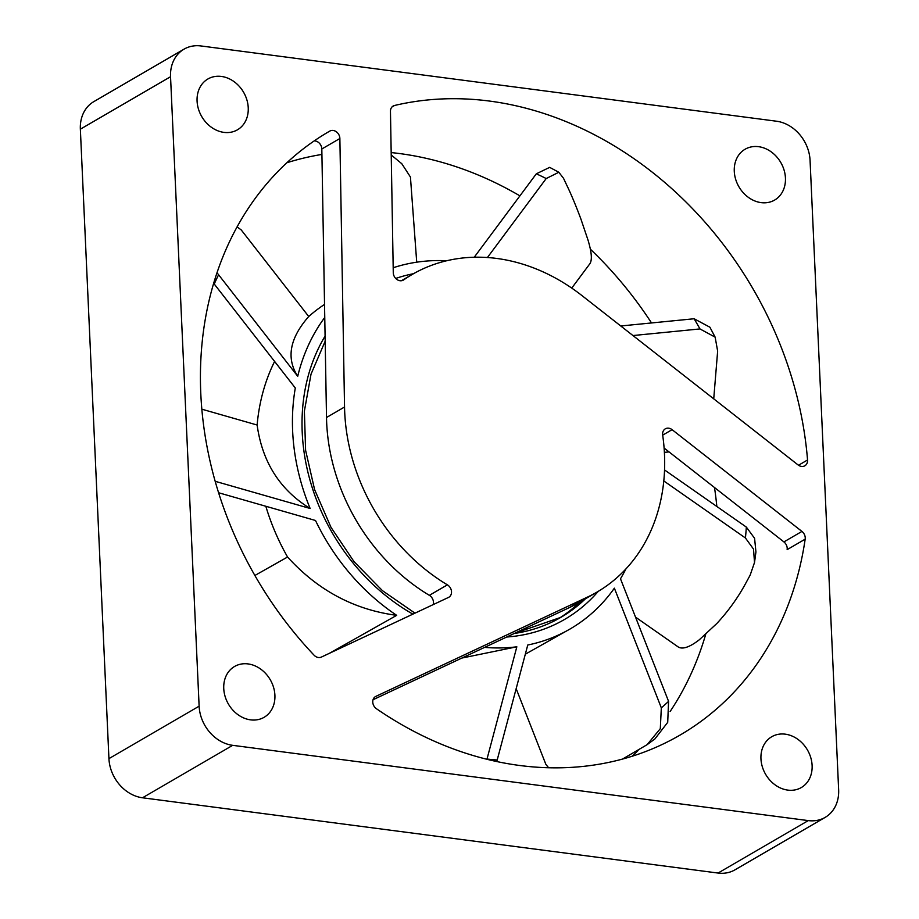 <?xml version="1.0" encoding="UTF-8"?>
<svg xmlns="http://www.w3.org/2000/svg" width="919" height="919" viewBox="0 0 919 919"><rect width="100%" height="100%" fill="white"/><g stroke="black" fill="none" stroke-linecap="round" stroke-linejoin="round"><path stroke-width="1.38" d="M798.508 465.244L807.548 459.982A7.352 6.054 -120.2 0 1 804.872 465.772A7.352 6.054 -120.2 0 1 801.494 466.415A7.352 6.054 -120.2 0 1 798.071 464.934L581.991 295.608A183.743 151.244 59.8 0 0 412.217 274.448A183.743 151.244 59.8 0 0 403.717 279.87A7.352 6.054 -120.2 0 1 403.372 280.088A7.352 6.054 -120.2 0 1 399.995 280.72A7.352 6.054 -120.2 0 1 393.275 272.679L390.46 111.325A7.352 6.054 -120.2 0 1 393.171 106.018A7.352 6.054 -120.2 0 1 394.55 105.478L392.011 106.949M321.386 657.074A7.352 6.054 -120.2 0 1 318.388 657.51A7.352 6.054 -120.2 0 1 314.068 655.19A349.105 287.36 59.8 0 1 329.082 131.497A349.105 287.36 59.8 0 1 329.783 131.095A7.352 6.054 -120.2 0 1 336.365 131.796A7.352 6.054 -120.2 0 1 339.869 138.505L344.545 407.014A183.743 151.244 59.8 0 0 447.404 584.852A7.352 6.054 -120.2 0 1 451.47 591.216A7.352 6.054 -120.2 0 1 448.805 597.27A7.352 6.054 -120.2 0 1 448.415 597.465L321.386 657.074M248.061 663.92A29.397 24.204 59.8 0 0 234.552 666.482A29.397 24.204 59.8 0 0 225.121 696.487A29.397 24.204 59.8 0 0 250.6 719.864A29.397 24.204 59.8 0 0 264.109 717.302A29.397 24.204 59.8 0 0 273.54 687.297A29.397 24.204 59.8 0 0 248.061 663.92M221.387 76.438A29.397 24.204 59.8 0 0 207.878 79A29.397 24.204 59.8 0 0 198.447 109.005A29.397 24.204 59.8 0 0 223.926 132.382A29.397 24.204 59.8 0 0 237.435 129.82A29.397 24.204 59.8 0 0 246.866 99.815A29.397 24.204 59.8 0 0 221.387 76.438M758.589 146.684A29.397 24.204 59.8 0 0 745.079 149.246A29.397 24.204 59.8 0 0 735.648 179.251A29.397 24.204 59.8 0 0 761.127 202.628A29.397 24.204 59.8 0 0 774.637 200.066A29.397 24.204 59.8 0 0 784.068 170.061A29.397 24.204 59.8 0 0 758.589 146.684M785.263 734.166A29.397 24.204 59.8 0 0 771.753 736.728A29.397 24.204 59.8 0 0 762.322 766.733A29.397 24.204 59.8 0 0 787.801 790.11A29.397 24.204 59.8 0 0 801.311 787.549A29.397 24.204 59.8 0 0 810.742 757.543A29.397 24.204 59.8 0 0 785.263 734.166M373.045 699.727L569.206 607.689L587.252 597.201L375.848 696.384A7.352 6.054 -120.2 0 0 375.457 696.591A7.352 6.054 -120.2 0 0 376.457 708.744A349.105 287.36 59.8 0 0 519.683 765.481A349.105 287.36 59.8 0 0 680.106 735.051A349.105 287.36 59.8 0 0 805.17 539.154L787.135 549.642A7.352 6.054 59.8 0 0 783.907 541.911L801.942 531.423A7.352 6.054 -120.2 0 1 805.17 539.154M807.548 459.982A349.105 287.36 59.8 0 0 489.505 101.067A349.105 287.36 59.8 0 0 394.55 105.478M519.913 195.862A349.105 287.36 59.8 0 0 399.317 153.519A349.105 287.36 59.8 0 0 391.184 152.577M321.926 154.438A349.105 287.36 59.8 0 0 286.912 162.743M339.869 138.505L321.822 148.993L326.509 417.502A183.743 151.244 59.8 0 0 429.357 595.34L447.404 584.852M569.206 607.689A183.743 151.244 59.8 0 0 578.924 602.588L596.971 592.1A183.743 151.244 59.8 0 0 662.679 435.101A7.352 6.054 -120.2 0 1 665.299 428.828A7.352 6.054 -120.2 0 1 672.088 429.667L801.942 531.423M587.252 597.201A183.743 151.244 59.8 0 0 596.971 592.1M664.104 448.035L783.907 541.911M170.543 76.736L199.124 706.183A36.749 30.247 59.8 0 0 232.691 745.332L808.26 820.598A36.749 30.247 59.8 0 0 825.147 817.393A36.749 30.247 59.8 0 0 838.645 789.812L810.064 160.365A36.749 30.247 59.8 0 0 776.498 121.216L200.928 45.95A36.749 30.247 59.8 0 0 184.041 49.155A36.749 30.247 59.8 0 0 170.543 76.736L80.355 129.188L108.936 758.634L199.124 706.183M632.088 756.257A349.105 287.36 59.8 0 0 638.096 750.513M670.135 711.478A349.105 287.36 59.8 0 0 705.666 634.512M716.831 506.472A349.105 287.36 59.8 0 0 714.511 487.529M651.525 322.948A349.105 287.36 59.8 0 0 590.331 249.152M232.691 745.332L142.502 797.784L718.072 873.05L808.26 820.598M142.502 797.784A36.749 30.247 -120.2 0 1 108.936 758.634M80.355 129.188A36.749 30.247 -120.2 0 1 93.853 101.607L184.041 49.155M825.147 817.393L734.959 869.845A36.749 30.247 -120.2 0 1 718.072 873.05M433.182 604.622A7.352 6.054 59.8 0 0 429.357 595.34M321.822 148.993A7.352 6.054 59.8 0 0 314.218 140.906M446.691 260.743A202.111 166.362 59.8 0 0 424.027 261.283A202.111 166.362 59.8 0 0 393.183 267.751M324.533 304.419A202.111 166.362 59.8 0 0 308.727 316.515L241.237 229.945L237.125 226.878M324.763 317.446A202.111 166.362 59.8 0 0 297.722 376.285C286.039 358.123 289.715 338.192 308.727 316.515M635.534 617.131L678.348 647.045C684.081 650.399 693.489 644.299 699.313 639.762L716.877 623.45C728.055 611.376 737.486 598.338 745.16 584.346L750.157 575.133L754.51 562.52L753.511 549.091L745.424 537.983A319.709 263.156 59.8 0 0 746.343 527.092L754.591 538.316L755.935 551.997L754.51 562.52M664.54 469.942L746.343 527.092M663.782 480.936L745.424 537.983M622.508 759.071L647.091 744.689L660.301 728.675L661.324 707.848A319.709 263.156 59.8 0 0 668.572 701.358L620.486 578.775A202.111 166.362 59.8 0 0 625.919 568.918M516.156 688.641L545.886 764.424L548.632 767.756M668.572 701.358L667.711 722.334L654.868 738.968L647.091 744.689M484.612 647.378A202.111 166.362 59.8 0 0 516.834 646.804L487.001 759.048A319.709 263.156 59.8 0 0 497.19 760.002L527.759 645.012A202.111 166.362 59.8 0 0 570.125 628.964A202.111 166.362 59.8 0 0 614.374 588.171L661.324 707.848M570.125 628.964L525.312 654.202M497.19 760.002L496.719 761.541M516.834 646.804L461.855 658.061M218.607 492.745L315.504 520.487A202.111 166.362 59.8 0 0 396.686 615.339C354.137 609.745 317.756 590.308 287.567 557.017L254.885 575.478M396.686 615.339L329.462 653.283M265.832 506.266A202.111 166.362 59.8 0 0 287.567 557.017M217.033 272.759L218.596 274.77A319.709 263.156 59.8 0 0 214.242 284.017L295.298 387.99A202.111 166.362 59.8 0 0 310.151 508.494C279.973 489.965 262.294 462.142 257.125 425.026L201.858 409.196M310.151 508.494L215.195 481.303M274.597 361.454A202.111 166.362 59.8 0 0 257.125 425.026M214.242 284.017L213.69 283.305M297.722 376.285L218.596 274.77M416.721 262.191L410.437 177.034L401.81 163.731L391.218 154.966M571.744 288.095L589.941 263.65C593.134 258.549 590.113 247.28 588.091 240.307L580.877 218.952C575.765 205.27 570.929 193.725 566.345 184.317L563.508 178.275L558.821 172.267L546.208 178.539A319.709 263.156 59.8 0 0 536.328 173.806L549.677 167.361L558.821 172.267M474.238 257.228L536.328 173.806M487.426 257.515L546.208 178.539M632.961 335.55L699.968 328.933A319.709 263.156 59.8 0 0 694.121 318.755L709.893 327.21L715.143 337.158L699.968 328.933M620.762 325.981L694.121 318.755M664.391 452.366L669.043 451.907M558.212 618.843A187.407 154.266 59.8 0 0 579.958 602.002M713.73 398.835L717.647 351.104L715.143 337.158M403.016 280.272L403.717 279.87M328.393 131.899L329.783 131.095M326.509 417.502L344.545 407.014M672.088 429.667L662.679 435.147M375.848 696.384L375.09 696.832M598.258 591.342A191.083 157.287 -120.2 0 1 510.585 636.695A191.083 157.287 -120.2 0 1 506.668 637.028M514.249 633.478A187.407 154.266 59.8 0 0 560.935 617.315A187.407 154.266 59.8 0 0 585.369 598.855M412.884 614.145A191.083 157.287 -120.2 0 1 325.085 336.113M395.71 278.457A191.083 157.287 -120.2 0 1 413.516 273.701M401.408 280.732L412.217 274.448M560.935 617.315L514.502 633.352M414.974 613.157L382.453 590.664L353.999 561.601L331.012 527.368L314.608 489.632L305.59 450.253L304.384 411.126L311.024 374.171L325.177 341.179"/></g></svg>
